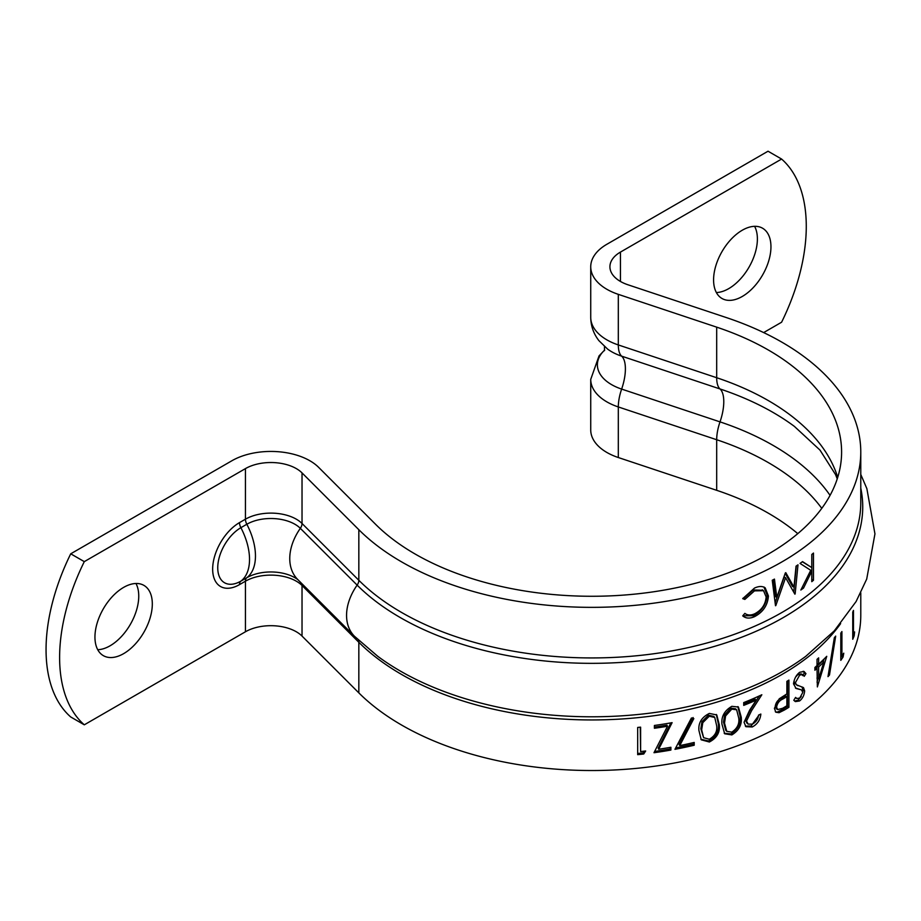 <?xml version="1.0" encoding="UTF-8"?>
<svg xmlns="http://www.w3.org/2000/svg" width="921" height="921" viewBox="0 0 921 921"><rect width="100%" height="100%" fill="white"/><g stroke="black" fill="none" stroke-linecap="round" stroke-linejoin="round"><path stroke-width="1.38" d="M123.633 653.645A40.57 23.428 120 0 0 150.135 617.887A40.57 23.428 120 0 0 143.918 585.388A40.57 23.428 120 0 0 123.633 587.391A40.57 23.428 120 0 0 97.131 623.137A40.57 23.428 120 0 0 103.348 655.648A40.57 23.428 120 0 0 123.633 653.645M97.73 649.708A40.57 23.428 120 0 0 110.059 645.805A40.57 23.428 120 0 0 135.963 583.488M742.268 296.47A40.57 23.428 120 0 0 768.77 260.724A40.57 23.428 120 0 0 762.553 228.212A40.57 23.428 120 0 0 742.268 230.227A40.57 23.428 120 0 0 715.767 265.973A40.57 23.428 120 0 0 721.983 298.485A40.57 23.428 120 0 0 742.268 296.47M716.365 292.544A40.57 23.428 120 0 0 728.707 288.641A40.57 23.428 120 0 0 754.598 226.324M813.485 580.253A268.99 155.304 180 0 1 811.781 581.669L811.781 571.308L803.503 588.105A268.99 155.304 180 0 1 800.844 590.027L810.745 570.306L800.038 563.41A268.99 155.304 180 0 0 802.536 561.614L811.781 567.601L811.781 554.477A268.99 155.304 180 0 0 813.485 553.061L813.485 580.253L811.838 579.597A266.998 154.152 180 0 1 811.781 579.643M785.797 572.678A268.99 155.304 180 0 1 785.325 572.954L776.794 597.407L774.457 579.102A268.99 155.304 180 0 1 772.247 580.265L775.505 605.742A268.99 155.304 180 0 0 775.816 605.569L785.578 577.686L794.858 594.149A268.99 155.304 180 0 0 795.145 593.953L797.989 564.826A268.99 155.304 180 0 1 796.043 566.15L793.96 587.161L785.797 572.678M742.717 615.861L744.87 613.374C747.472 615.378 750.742 615.516 754.667 613.8C761.69 610.105 765.512 604.487 766.145 596.935L763.532 590.695L754.495 590.868L744.87 599.421L742.717 598.662L754.483 588.082C758.823 586.055 762.404 585.998 765.213 587.874L768.413 595.991C767.711 605.258 763.072 612.143 754.518 616.656C749.706 618.762 745.768 618.498 742.717 615.861L743.132 616.23M764.914 587.667L763.923 586.999L767.101 595.116C766.399 604.383 761.805 611.256 753.309 615.735L742.74 615.827M781.595 159.057L768.033 151.217L606.893 244.261A55.156 31.844 0 0 0 590.729 266.779A55.156 31.844 0 0 0 618.313 294.352L716.688 327.151A249.81 144.229 180 0 1 768.425 350.061A249.81 144.229 180 0 1 841.598 452.05A249.81 144.229 180 0 1 687.377 585.296A249.81 144.229 180 0 1 415.141 554.028A249.81 144.229 180 0 1 375.446 524.164L318.643 467.361A55.156 31.844 0 0 0 309.882 460.765A55.156 31.844 0 0 0 231.873 460.765L70.733 553.809L84.295 561.637L245.447 468.605A35.977 20.769 180 0 1 296.32 468.605A35.977 20.769 180 0 1 302.03 472.899L358.833 529.702A268.99 155.304 0 0 0 401.579 561.868A268.99 155.304 0 0 0 694.722 595.53A268.99 155.304 0 0 0 860.778 452.05A268.99 155.304 0 0 0 781.987 342.232A268.99 155.304 0 0 0 726.278 317.549L627.903 284.762A35.977 20.769 180 0 1 609.921 266.779A35.977 20.769 180 0 1 620.455 252.089L781.595 159.057A160.473 92.653 -60 0 1 781.595 322.223L763.659 332.585M84.295 561.637A160.473 92.653 120 0 0 84.295 724.815L245.447 631.771A35.977 20.769 180 0 1 296.32 631.771A35.977 20.769 180 0 1 302.03 636.077L358.833 692.88A268.99 155.304 0 0 0 401.579 725.034A268.99 155.304 0 0 0 694.722 758.708A268.99 155.304 0 0 0 860.778 615.228L860.778 592.813M618.313 457.53L618.313 406.944A55.156 31.844 0 0 1 606.893 401.89A55.156 31.844 0 0 1 590.729 379.371L590.729 429.946A55.156 31.844 0 0 0 618.313 457.53L716.688 490.317A249.81 144.229 180 0 1 768.425 513.239A249.81 144.229 180 0 1 797.782 533.639M852.754 639.266A268.99 155.304 0 0 0 854.181 635.812L854.607 631.921L853.468 634.799L853.468 610.404L852.754 612.074L852.754 639.266M840.804 660.345A268.99 155.304 0 0 0 843.072 657.041L843.763 653.196L841.921 655.959L841.921 631.553L840.804 633.153L840.804 660.345M829.476 675.035L835.681 636.1L834.334 637.746L827.991 676.636L829.476 675.035L828.324 674.679M817.031 665.595L814.912 667.449L814.912 670.235L817.031 668.393L817.364 686.928L826.747 656.316A268.99 155.304 180 0 1 818.654 664.145L818.654 657.87L817.031 659.321L817.031 665.595M802.813 692.396L799.75 698.037L796.884 698.509L795.571 697.416L793.798 700.271L795.376 701.606L799.543 700.973C802.513 698.659 804.217 695.309 804.655 690.923L803.515 687.63L796.251 684.706L795.479 682.565L799.681 675.07L802.605 674.586L804.24 676.302L805.956 673.642L804.021 671.455L799.681 672.284C796.228 674.989 794.167 678.846 793.511 683.831L796.101 688.471L801.443 689.875L802.813 692.396M779.235 698.809L774.411 708.353L775.839 712.209L779.051 712.704L784.416 710.022A268.99 155.304 0 0 0 788.917 707.293L788.929 680.089L786.879 681.356L786.879 693.904L779.235 698.809M743.719 702.585L743.719 705.382A268.99 155.304 0 0 0 756.256 700.11L749.579 710.252L744.064 722.26L745.895 726.692L752.261 726.968C757.396 724.228 760.262 719.923 760.85 714.051L758.513 715.133C758.236 718.979 756.187 721.972 752.376 724.125L748.163 724.136L746.517 721.051L751.628 710.598L761.84 694.756A268.99 155.304 180 0 1 743.719 702.585M731.85 706.326C724.574 710.528 721.258 716.4 721.903 723.941L724.666 733.772L731.85 734.912C738.964 730.56 742.096 724.631 741.244 717.137L738.435 707.04L731.85 706.326M709.366 713.418C701.71 717.206 698.222 722.893 698.924 730.468L701.249 739.816L709.366 742.004C716.872 738.055 720.176 732.31 719.289 724.769L716.78 714.961L709.366 713.418M674.955 749.314A268.99 155.304 0 0 0 694.204 745.227L694.204 742.441A268.99 155.304 180 0 1 679.756 745.596L693.824 718.587L691.429 717.989L674.955 749.314M667.495 726.243L653.991 752.722A268.99 155.304 0 0 0 670.891 750.062L670.891 747.276A268.99 155.304 180 0 1 658.665 749.257L672.111 722.651A268.99 155.304 180 0 1 654.405 725.472L654.405 728.258A268.99 155.304 0 0 0 667.495 726.243L666.942 725.138A266.998 154.152 0 0 1 654.405 727.072M637.677 754.656A268.99 155.304 0 0 0 643.733 754L645.656 750.995L640.613 751.559L640.613 727.153L637.677 727.452L637.677 754.656M70.733 553.809A160.473 92.653 120 0 0 70.733 716.975L84.295 724.815M302.03 472.899L302.03 523.485A35.977 20.769 0 0 0 296.32 519.191A35.977 20.769 0 0 0 245.447 519.191A7.99 4.617 -120 0 0 246.828 524.256L240.888 527.687A32.73 18.904 120 0 0 217.747 567.773A32.73 18.904 120 0 0 240.888 581.139A7.99 4.617 -120 0 0 239.506 584.616L245.447 581.197L245.447 631.771M637.677 753.482A266.998 154.152 0 0 0 643.342 752.871L643.733 754M643.342 752.871L644.447 751.133M640.256 727.187L640.613 751.559M654.647 751.444A266.998 154.152 0 0 0 670.292 748.957L670.891 750.062M670.292 748.957L670.304 747.38M670.856 722.87L658.17 748.14L658.665 749.257M675.68 747.967L693.432 744.168L694.204 745.227M693.432 744.168L693.432 742.625M693.064 717.517L679.099 744.513L679.756 745.596M700.869 739.275L708.491 740.968C715.939 737.03 719.22 731.297 718.334 723.745L716.285 714.466M718.334 723.745L719.289 724.769M708.491 740.968L709.366 742.004M703.609 737.686L700.835 728.73L701.975 721.604L708.399 715.191L713.821 716.434L714.754 717.482L716.642 725.587C717.482 731.447 715.03 735.994 709.274 739.241L703.609 737.686L701.652 729.789L702.804 722.651L709.274 716.227L714.754 717.482M700.835 728.73L701.652 729.789M708.399 715.191L709.274 716.227M701.975 721.604L702.804 722.651M724.205 733.243L730.813 733.922C737.871 729.593 740.979 723.676 740.127 716.181L737.859 706.591M740.127 716.181L741.244 717.137M730.813 733.922L731.85 734.912M726.761 731.332L725.771 730.341L723.526 722.099L724.62 714.903L730.721 708.157L735.545 708.79L736.639 709.78L738.746 718.104C739.54 723.918 737.214 728.592 731.769 732.149L726.761 731.332L724.516 723.112L725.61 715.905L731.769 709.135L736.639 709.78M723.526 722.099L724.516 723.112M730.721 708.157L731.769 709.135M724.62 714.903L725.61 715.905M743.719 703.978A266.998 154.152 0 0 0 755.036 699.2L756.256 700.11M745.388 726.139L751.064 726.036L752.261 726.968M751.064 726.036L759.238 714.8M748.163 724.136L747.012 723.204L745.377 720.107L746.517 721.051M745.377 720.107L750.442 709.665L751.628 710.598M750.442 709.665L759.272 695.954M775.298 711.703L779.051 712.704M777.658 711.875L782.988 709.216A266.998 154.152 0 0 0 787.455 706.499L788.917 707.293M787.455 706.499L787.455 680.999M777.681 709.584L776.299 708.756L775.229 706.326C775.896 702.401 777.946 699.707 781.399 698.233L785.429 695.896L786.879 696.69L786.879 705.762A268.99 155.304 180 0 1 782.631 708.284L777.681 709.584L776.599 707.167C777.266 703.241 779.339 700.536 782.815 699.051L786.879 696.69M775.229 706.326L776.599 707.167M795.433 688.045L801.443 689.875M796.884 698.509L795.353 697.761M794.627 701.088L798 700.236L799.543 700.973M798 700.236L801.27 696.495M802.744 691.936L803.077 690.209L804.655 690.923M803.077 690.209L801.938 686.916L803.515 687.63M797.966 685.742L796.251 684.706M794.742 683.958L793.96 681.816L795.479 682.565M795.479 677.223L798.139 674.345L799.681 675.07M798.139 674.345L801.028 673.873L802.605 674.586M802.663 675.6L804.367 672.94L805.956 673.642M804.367 672.94L803.181 671.282M797.079 688.424L798.611 689.161M814.912 668.151A266.998 154.152 0 0 0 815.361 667.76L817.031 668.393M817.031 682.116L818.159 678.57M823.236 661.842L824.053 659.033M817.031 663.557L818.654 664.145M816.962 668.37L816.962 666.32A266.998 154.152 0 0 0 822.108 661.462L823.835 662.049L818.654 678.754L818.654 666.942A268.99 155.304 0 0 0 823.835 662.049M816.962 678.132L818.654 678.754M816.962 666.32L818.654 666.942M840.804 657.226A266.998 154.152 0 0 0 841.207 656.627L843.072 657.041M841.207 656.627L841.345 655.833M840.804 655.706L841.921 655.959M852.754 635.628L854.181 635.812M852.754 634.707L853.468 634.799M762.841 590.28L753.286 589.947L743.731 598.477L742.982 598.213M754.495 590.868L753.286 589.947M744.87 599.421L743.731 598.477M768.413 595.991L767.101 595.116M754.518 616.656L753.309 615.735M785.199 573.357L792.463 586.389L793.96 587.161M773.295 579.723L775.413 596.578L776.794 597.407M775.137 602.818L784.139 576.891L785.578 577.686M796.274 566.001L793.741 592.111M811.781 571.308L810.515 570.801M803.503 588.105L802.168 587.494M802.318 561.775L811.781 567.601M811.838 554.419L811.838 579.597M860.778 452.05L860.778 502.636A268.99 155.304 180 0 1 694.722 646.116A268.99 155.304 180 0 1 401.579 612.453A268.99 155.304 180 0 1 358.833 580.288L302.03 523.485A7.99 5.653 -45 0 1 300.338 528.332A49.964 35.332 135 0 0 289.758 558.587A49.964 35.332 135 0 0 297.702 579.482L354.493 636.284L377.76 656.293A270.947 156.432 180 0 0 400.198 670.972A270.947 156.432 180 0 0 805.806 656.293L834.23 630.92L856.081 601.563L866.707 579.079L874.95 533.869L866.868 488.637L860.778 474.453M358.833 529.702L358.833 580.288A7.99 5.653 -45 0 1 357.141 585.123L300.338 528.332A34.019 19.64 0 0 0 246.828 524.256A49.964 28.85 60 0 1 255.462 555.973A49.964 28.85 60 0 1 246.828 577.709L240.888 581.139A49.964 28.85 60 0 0 240.888 527.687A7.99 4.617 -120 0 1 239.506 522.61A37.968 21.92 120 0 0 212.659 569.12A37.968 21.92 120 0 0 239.506 584.616M297.886 579.666L297.748 579.562A34.019 19.64 0 0 0 246.828 577.709A7.99 4.617 -120 0 0 245.447 581.197A35.977 20.769 0 0 1 296.32 581.197A35.977 20.769 0 0 1 302.03 585.491L302.03 636.077M590.729 266.779L590.729 317.365C590.856 326.022 593.585 333.782 598.903 340.643L607.572 349.071A48.514 28.01 0 0 0 611.59 351.707A48.514 28.01 0 0 0 621.64 356.151L720.015 388.95A256.452 148.062 180 0 1 773.122 412.481A256.452 148.062 180 0 1 794.363 426.377L819.989 450.093L835.52 474.545L837.247 478.851M604.683 350.049A48.514 28.01 0 0 0 611.59 384.633A48.514 28.01 0 0 0 621.64 389.088A30.773 12.56 108.4 0 0 625.394 368.861A30.773 12.56 108.4 0 0 621.64 356.151A27.181 11.098 -71.6 0 1 618.313 344.938L716.688 377.725A249.81 144.229 180 0 1 768.425 400.647A249.81 144.229 180 0 1 837.719 477.343M860.778 488.153A270.947 156.432 180 0 1 710.321 647.578A270.947 156.432 180 0 1 400.198 617.519A270.947 156.432 180 0 1 357.141 585.123A49.964 35.332 135 0 0 346.561 615.378A49.964 35.332 135 0 0 354.493 636.284M358.327 640.003A7.99 5.653 -45 0 1 358.833 642.294L358.833 692.88M840.631 623.609A268.99 155.304 180 0 1 401.579 674.46A268.99 155.304 180 0 1 358.833 642.294L302.03 585.491A7.99 5.653 -45 0 0 301.616 583.407M830.063 495.36A256.452 148.062 180 0 0 773.122 445.407A256.452 148.062 180 0 0 720.015 421.876L621.64 389.088A27.181 11.098 -71.6 0 0 618.313 406.944L716.688 439.731A27.181 11.098 -71.6 0 1 720.015 421.876A30.773 12.56 108.4 0 0 723.779 401.648A30.773 12.56 108.4 0 0 720.015 388.95A27.181 11.098 -71.6 0 1 716.688 377.725L716.688 327.151M716.688 490.317L716.688 439.731A249.81 144.229 180 0 1 768.425 462.653A249.81 144.229 180 0 1 821.774 508.346M590.729 317.365A55.156 31.844 0 0 0 606.893 339.872A55.156 31.844 0 0 0 618.313 344.938L618.313 294.352M245.447 468.605L245.447 519.191L239.506 522.61M620.455 252.089L620.455 281.458M782.988 709.216L784.416 710.022M781.399 698.233L782.815 699.051M604.464 346.066L604.464 350.659M590.729 379.371L599.03 355.92L604.706 349.957M762.231 589.785L763.532 590.695"/></g></svg>
